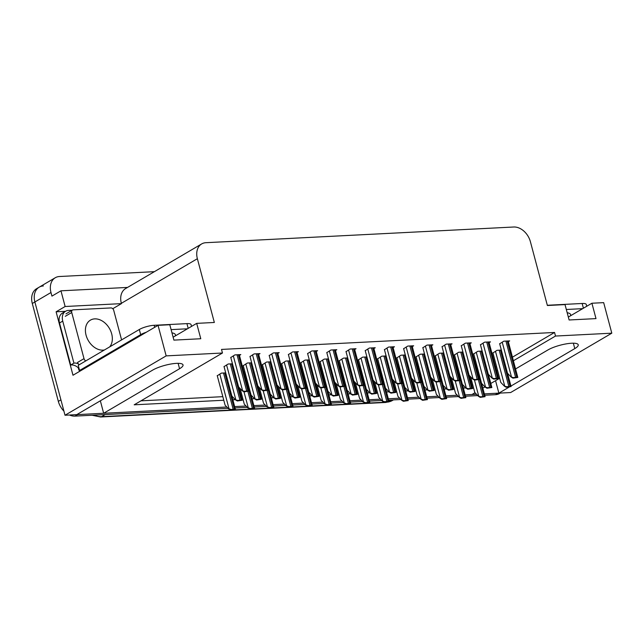 <?xml version="1.0" encoding="UTF-8"?>
<svg xmlns="http://www.w3.org/2000/svg" width="644" height="644" viewBox="0 0 644 644"><rect width="100%" height="100%" fill="white"/><g stroke="black" fill="none" stroke-linecap="round" stroke-linejoin="round"><path stroke-width="0.97" d="M228.081 408.312L75.034 416.113L77.61 414.599L226.825 407L103.66 413.271L179.563 368.738A17.493 4.242 165.1 0 0 183.025 364.923A17.493 4.242 165.1 0 0 176.432 363.369A17.493 4.242 165.1 0 0 152.676 370.107L76.773 414.639L65.012 415.243L34.873 301.972A16.398 11.978 -120.4 0 1 39.171 287.184A16.398 11.978 -120.4 0 1 43.381 285.96M510.958 386.046L574.778 348.605A17.493 4.242 165.1 0 0 578.24 344.79A17.493 4.242 165.1 0 0 571.647 343.236A17.493 4.242 165.1 0 0 547.891 349.974L515.578 368.932M513.405 360.753L555.506 336.047L611.8 333.181L603.669 302.64L591.908 303.235L595.998 318.611L569.119 319.979L565.021 304.604L547.384 305.506L530.414 241.75A16.398 11.978 59.6 0 0 513.719 227.01L205.887 242.699A16.398 11.978 59.6 0 0 201.677 243.923A16.398 11.978 59.6 0 0 197.37 258.711L214.339 322.475L196.694 323.368L200.783 338.744L173.896 340.113L169.807 324.737L158.046 325.341L72.989 375.243L56.109 311.793L65.487 311.318M127.536 287.425L60.955 290.814L65.133 306.504L121.418 303.63L112.764 308.709M65.133 306.504L56.109 311.793M201.677 243.923L125.644 288.536A16.398 11.978 59.6 0 0 121.338 303.324L121.418 303.63M60.955 290.814L51.939 296.111L50.981 292.521A16.398 11.978 -120.4 0 1 55.279 277.733A16.398 11.978 -120.4 0 1 59.49 276.509L154.391 271.671M611.8 333.181L510.636 392.542L498.875 393.138L509.122 387.125M158.046 325.341L166.168 355.882L65.012 415.243M475.031 392.719L471.988 394.506L465.169 394.853L476.512 394.281M457.304 395.255L445.962 395.835L457.304 395.255M438.097 396.237L426.755 396.809L438.097 396.237M418.89 397.211L407.547 397.791L418.89 397.211M399.683 398.193L388.34 398.773L399.683 398.193M380.475 399.167L369.133 399.747L380.475 399.167M361.268 400.149L349.925 400.729L361.268 400.149M342.069 401.123L330.718 401.703L342.069 401.123M322.861 402.106L311.511 402.685L322.861 402.106M303.654 403.08L292.312 403.659L303.654 403.08M284.447 404.062L273.104 404.641L284.447 404.062M265.239 405.044L253.897 405.615L265.239 405.044M246.032 406.018L234.69 406.597L246.032 406.018M499.672 378.261L490.809 383.47M484.948 386.907L482.847 388.139M471.794 385.168L472.696 384.637M488.635 375.291L489.07 375.033M496.564 370.638L497.498 370.083M166.168 355.882L222.462 353.017L134.185 404.81L223.782 400.246M232.878 399.787L235.302 399.658M241.959 399.32L242.989 399.272M252.086 398.805L254.509 398.684M261.166 398.346L262.197 398.29M271.293 397.831L273.716 397.702M280.373 397.364L281.404 397.316M290.492 396.849L292.915 396.728M299.581 396.39L300.611 396.334M309.7 395.867L312.123 395.746M318.78 395.408L319.818 395.352M328.907 394.893L331.33 394.772M337.987 394.426L339.026 394.378M348.114 393.911L350.537 393.79M357.195 393.452L358.233 393.395M367.322 392.937L369.745 392.808M376.402 392.47L377.432 392.421M386.529 391.954L388.952 391.834M395.609 391.496L396.64 391.439M405.736 390.98L408.159 390.852M414.816 390.514L415.847 390.465M424.943 389.998L427.366 389.878M434.024 389.54L435.054 389.483M444.143 389.024L446.574 388.896M453.231 388.557L454.262 388.509M463.35 388.042L465.773 387.921M495.558 380.676L498.875 393.138A16.398 11.978 -120.4 0 1 498.037 393.178L484.369 393.878M100.343 400.81L103.66 413.271M196.694 323.368L173.123 337.198M591.908 303.235L568.338 317.065M512.447 357.17L554.556 332.465L221.512 349.426L222.462 353.017M554.556 332.465L555.506 336.047M470.836 381.578L471.746 381.047M495.606 367.048L496.548 366.5M140.972 400.834L222.832 396.664M241.001 395.738L242.039 395.682M260.208 394.756L261.247 394.7M279.416 393.774L280.446 393.726M298.623 392.8L299.653 392.743M317.83 391.818L318.861 391.769M337.037 390.844L338.068 390.787M356.245 389.862L357.275 389.813M375.452 388.887L376.482 388.831M394.651 387.905L395.69 387.857M413.859 386.931L414.897 386.875M433.066 385.949L434.104 385.893M452.273 384.967L453.304 384.919M508.325 341.682L509.678 340.893L503.801 341.191L499.68 343.824M489.118 342.664L490.47 341.875L484.594 342.173L480.472 344.798M469.919 343.646L471.263 342.849L465.387 343.147L461.265 345.78M450.711 344.621L452.064 343.832L446.179 344.129L442.066 346.754M431.504 345.603L432.857 344.806L426.972 345.103L422.858 347.736M393.09 347.559L394.442 346.762L388.557 347.068L384.444 349.692M373.882 348.533L375.235 347.744L369.35 348.042L365.237 350.666M354.675 349.515L356.027 348.718L350.151 349.024L346.029 351.648M335.468 350.489L336.82 349.7L330.944 349.998L326.822 352.622M316.268 351.471L317.613 350.682L311.736 350.98L307.615 353.604M297.061 352.453L298.405 351.656L292.529 351.954L288.407 354.586M277.854 353.427L279.206 352.638L273.322 352.936L269.208 355.56M258.647 354.409L259.999 353.612L254.114 353.91L250.001 356.543M239.439 355.383L240.792 354.594L234.907 354.892L230.793 357.517M412.297 346.577L413.649 345.788L407.765 346.086L403.651 348.71M482.139 351.069L477.848 351.286L473.726 353.91M462.939 352.043L458.641 352.26L454.519 354.892M443.732 353.025L439.433 353.242L435.312 355.866M424.525 353.999L420.226 354.216L416.113 356.848M405.318 354.981L401.019 355.198L396.905 357.823M386.11 355.955L381.812 356.18L377.698 358.805M366.903 356.937L362.604 357.154L358.491 359.779M347.696 357.911L343.397 358.136L339.283 360.761M328.488 358.893L324.198 359.111L320.076 361.735M309.289 359.875L304.99 360.093L300.869 362.717M290.082 360.849L285.783 361.067L281.661 363.699M270.874 361.831L266.576 362.049L262.462 364.673M251.667 362.805L247.368 363.023L243.255 365.655M232.46 363.788L228.161 364.005L224.048 366.629M501.346 350.086L497.055 350.304L492.934 352.936M360.157 366.05L359.094 366.106M398.572 364.093L397.501 364.15M417.779 363.111L416.708 363.168M436.986 362.137L435.916 362.186M456.194 361.155L455.123 361.212M379.364 365.067L378.294 365.124M340.95 367.032L339.887 367.08M321.742 368.006L320.68 368.062M302.535 368.988L301.473 369.036M283.336 369.962L282.265 370.018M264.129 370.944L263.058 370.992M244.921 371.918L243.851 371.974M225.714 372.9L221.383 373.118L217.269 375.742M475.393 360.181L474.33 360.229M63.909 411.097A16.398 11.978 -120.4 0 1 58.338 401.381L60.914 399.868L34.873 301.972A16.398 11.978 -120.4 0 1 39.171 287.184L55.279 277.733M77.61 414.599A16.398 11.978 -120.4 0 1 76.829 414.607M58.338 401.381L32.297 303.485A16.398 11.978 -120.4 0 1 36.595 288.697L39.171 287.184M500.348 393.065L499.664 393.46A16.398 11.978 -120.4 0 1 495.461 394.692L484.731 395.239M477.768 395.593L465.531 396.221M458.56 396.575L446.324 397.195M439.353 397.549L427.117 398.177M420.146 398.531L407.91 399.151M400.938 399.505L388.702 400.133M381.731 400.488L369.495 401.107M362.524 401.462L350.288 402.089M343.316 402.444L331.08 403.064M324.109 403.426L311.873 404.046M304.91 404.4L292.674 405.028M285.703 405.382L273.467 406.002M266.495 406.356L254.259 406.984M247.288 407.338L235.052 407.958M75.034 416.113A16.398 11.978 -120.4 0 1 69.488 415.01M478.403 396.261L481.076 396.857L480.215 397.364L478.403 396.261L474.781 392.462L470.611 376.804M481.575 383.357L485.085 396.656A2.737 0.66 165.1 0 0 484.103 396.495L482.839 396.559A2.737 0.66 165.1 0 0 481.076 396.857M485.085 396.656L480.215 397.364M504.389 386.167L507.061 386.762L506.2 387.269L504.389 386.167L500.766 382.367L492.885 352.751M507.577 373.319L511.07 386.561A2.737 0.66 165.1 0 0 510.088 386.4L508.832 386.464A2.737 0.66 165.1 0 0 507.061 386.762M511.07 386.561L506.2 387.269M511.135 377.054L513.807 377.65L512.946 378.157L511.135 377.054L507.512 373.254L499.631 343.638M508.14 340.974L517.816 377.448A2.737 0.66 165.1 0 0 516.834 377.287L515.578 377.352A2.737 0.66 165.1 0 0 513.807 377.65M517.816 377.448L512.946 378.157M582.667 308.653L566.326 309.49M586.748 306.262L586.265 304.459A10.932 2.656 165.1 0 0 582.144 303.485L549.38 305.159A10.932 2.656 165.1 0 0 547.336 305.353M459.196 397.243L461.869 397.839L461.007 398.346L459.196 397.243L455.574 393.436L451.404 377.778M462.368 384.339L465.878 397.63A2.737 0.66 165.1 0 0 464.896 397.477L463.64 397.541A2.737 0.66 165.1 0 0 461.869 397.839M465.878 397.63L461.007 398.346M439.989 398.217L442.661 398.813L441.8 399.32L439.989 398.217L436.366 394.418L432.204 378.761M435.264 355.689L446.67 398.612A2.737 0.66 165.1 0 0 445.688 398.451L444.432 398.515A2.737 0.66 165.1 0 0 442.661 398.813M446.67 398.612L441.8 399.32M420.782 399.2L423.462 399.795L422.593 400.302L420.782 399.2L417.159 395.4L412.997 379.735M416.064 356.663L427.463 399.594A2.737 0.66 165.1 0 0 426.481 399.433L425.225 399.497A2.737 0.66 165.1 0 0 423.462 399.795M427.463 399.594L422.593 400.302M401.574 400.174L404.255 400.769L403.386 401.276L401.574 400.174L397.952 396.374L393.79 380.717M404.746 387.277L408.256 400.568A2.737 0.66 165.1 0 0 407.274 400.407L406.018 400.471A2.737 0.66 165.1 0 0 404.255 400.769M408.256 400.568L403.386 401.276M485.182 387.149L487.854 387.744L486.993 388.252L485.182 387.149L481.559 383.349L473.678 353.725M488.369 374.301L491.863 387.543A2.737 0.66 165.1 0 0 490.881 387.382L489.625 387.447A2.737 0.66 165.1 0 0 487.854 387.744M491.863 387.543L486.993 388.252M465.974 388.123L468.655 388.726L467.786 389.234L465.974 388.123L462.352 384.323L454.471 354.707M469.162 375.275L472.656 388.517A2.737 0.66 165.1 0 0 471.674 388.356L470.418 388.421A2.737 0.66 165.1 0 0 468.655 388.726M472.656 388.517L467.786 389.234M446.767 389.105L449.448 389.701L448.578 390.208L446.767 389.105L443.144 385.305M449.955 376.257L453.448 389.499A2.737 0.66 165.1 0 0 452.466 389.338L451.211 389.403A2.737 0.66 165.1 0 0 449.448 389.701M453.448 389.499L448.578 390.208M427.56 390.087L430.24 390.683L429.371 391.19L427.56 390.087L423.945 386.279M430.747 377.231L434.241 390.473A2.737 0.66 165.1 0 0 433.267 390.312L432.003 390.377A2.737 0.66 165.1 0 0 430.24 390.683M434.241 390.473L429.371 391.19M491.927 378.036L494.608 378.632L493.739 379.139L491.927 378.036L488.305 374.236L480.424 344.612M488.933 341.948L498.609 378.431A2.737 0.66 165.1 0 0 497.627 378.269L496.371 378.334A2.737 0.66 165.1 0 0 494.608 378.632M498.609 378.431L493.739 379.139M472.72 379.01L475.401 379.614L474.531 380.121L472.72 379.01L469.098 375.211L461.217 345.595M469.726 342.93L479.402 379.405A2.737 0.66 165.1 0 0 478.42 379.244L477.164 379.308A2.737 0.66 165.1 0 0 475.401 379.614M479.402 379.405L474.531 380.121M453.513 379.992L456.194 380.588L455.324 381.095L453.513 379.992L449.898 376.193L442.017 346.569M450.518 343.904L460.194 380.387A2.737 0.66 165.1 0 0 459.212 380.226L457.956 380.29A2.737 0.66 165.1 0 0 456.194 380.588M460.194 380.387L455.324 381.095M434.306 380.974L436.986 381.57L436.125 382.077L434.306 380.974L430.691 377.167L422.81 347.551M431.311 344.886L440.987 381.361A2.737 0.66 165.1 0 0 440.013 381.2L438.749 381.264A2.737 0.66 165.1 0 0 436.986 381.57M440.987 381.361L436.125 382.077M109.673 346.899A16.672 12.172 59.6 0 0 111.686 333.858A16.672 12.172 59.6 0 0 90.434 320.132A16.672 12.172 59.6 0 0 86.063 335.17A16.672 12.172 59.6 0 0 104.417 349.982M121.595 339.895L113.738 310.384A2.737 1.996 59.6 0 0 110.961 307.929L73.15 309.853A2.737 1.996 59.6 0 0 72.45 310.054A2.737 1.996 59.6 0 0 71.734 312.517L84.01 358.644A2.737 1.996 59.6 0 0 85.813 360.898M84.01 358.644L77.562 362.427A2.737 1.996 59.6 0 0 79.365 364.673M187.452 328.794L171.103 329.623M146.228 332.272A10.932 2.656 165.1 0 0 140.682 334.63L79.598 370.469A10.932 2.656 -14.9 0 1 81.144 370.461M191.534 326.395L191.051 324.592A10.932 2.656 165.1 0 0 186.929 323.626L154.157 325.292A10.932 2.656 165.1 0 0 139.313 329.503L78.23 365.341L79.598 370.469M59.514 322.998L62.734 321.106A10.932 7.986 -120.4 0 1 65.608 311.245L62.379 313.137A10.932 7.986 59.6 0 0 59.514 322.998L70.695 365.019A10.932 7.986 -120.4 0 1 78.238 367.756L78.785 367.434M65.608 311.245A10.932 7.986 -120.4 0 1 68.409 310.424L72.144 310.239M79.767 371.266A5.466 3.494 87.1 0 1 78.512 368.779L78.238 367.756M70.695 365.019L73.915 363.136A10.932 7.986 -120.4 0 1 78.246 363.771M62.734 321.106L73.915 363.136M382.367 401.156L385.048 401.751L384.178 402.259L382.367 401.156L378.752 397.356L374.583 381.691M385.539 388.252L389.048 401.55A2.737 0.66 165.1 0 0 388.074 401.389L386.811 401.454A2.737 0.66 165.1 0 0 385.048 401.751M389.048 401.55L388.187 402.057L364.979 403.241L363.482 401.945L365.84 402.733L364.979 403.241L345.772 404.215L344.274 402.927L346.633 403.708L345.772 404.215L326.564 405.197L325.067 403.901L327.426 404.69L326.564 405.197L307.357 406.171L305.868 404.883L308.218 405.664L307.357 406.171L288.15 407.153L286.661 405.857L289.011 406.646L288.15 407.153L268.942 408.127L267.453 406.839L269.804 407.62L268.942 408.127L249.735 409.109L248.246 407.813L250.605 408.602L249.735 409.109L230.528 410.083L229.039 408.795L231.397 409.576L230.528 410.083L101.639 416.652L105.181 414.575M355.375 382.673L359.545 398.33L363.16 402.13M366.339 389.234L369.849 402.524A2.737 0.66 165.1 0 0 368.867 402.363L367.603 402.428A2.737 0.66 165.1 0 0 365.84 402.733M368.98 403.031L369.849 402.524M336.168 383.655L340.338 399.312L343.952 403.112M347.132 390.208L350.642 403.506A2.737 0.66 165.1 0 0 349.66 403.345L348.396 403.41A2.737 0.66 165.1 0 0 346.633 403.708M349.773 404.013L350.642 403.506M408.352 391.061L411.033 391.657L410.172 392.164L408.352 391.061L404.738 387.261L396.857 357.645M411.54 378.213L415.042 391.455A2.737 0.66 165.1 0 0 414.06 391.294L412.796 391.359A2.737 0.66 165.1 0 0 411.033 391.657M415.042 391.455L410.172 392.164M389.145 392.043L391.826 392.639L390.964 393.146L389.145 392.043L385.531 388.235L377.65 358.619M392.333 379.187L395.835 392.429A2.737 0.66 165.1 0 0 394.853 392.277L393.589 392.341A2.737 0.66 165.1 0 0 391.826 392.639M395.835 392.429L390.964 393.146M369.946 393.017L372.618 393.613L371.757 394.12L369.946 393.017L366.323 389.218L358.442 359.602M373.126 380.169L376.627 393.412A2.737 0.66 165.1 0 0 375.645 393.251L374.381 393.315A2.737 0.66 165.1 0 0 372.618 393.613M376.627 393.412L371.757 394.12M350.738 393.999L353.411 394.595L352.55 395.102L350.738 393.999L347.116 390.2L339.235 360.576M353.926 381.143L357.42 394.394A2.737 0.66 165.1 0 0 356.438 394.233L355.174 394.297A2.737 0.66 165.1 0 0 353.411 394.595M357.42 394.394L352.55 395.102M415.098 381.948L417.779 382.544L416.918 383.051L415.098 381.948L411.484 378.149L403.603 348.533M412.104 345.868L421.788 382.343A2.737 0.66 165.1 0 0 420.806 382.182L419.542 382.246A2.737 0.66 165.1 0 0 417.779 382.544M421.788 382.343L416.918 383.051M395.891 382.93L398.572 383.526L397.71 384.033L395.891 382.93L392.277 379.123L384.396 349.507M392.896 346.842L402.581 383.317A2.737 0.66 165.1 0 0 401.598 383.164L400.335 383.228A2.737 0.66 165.1 0 0 398.572 383.526M402.581 383.317L397.71 384.033M376.692 383.904L379.364 384.5L378.503 385.007L376.692 383.904L373.069 380.105L365.188 350.489M373.697 347.824L383.373 384.299A2.737 0.66 165.1 0 0 382.391 384.138L381.127 384.202A2.737 0.66 165.1 0 0 379.364 384.5M383.373 384.299L378.503 385.007M357.484 384.887L360.157 385.482L359.296 385.989L357.484 384.887L353.862 381.087L345.981 351.463M354.49 348.798L364.166 385.281A2.737 0.66 165.1 0 0 363.184 385.12L361.928 385.184A2.737 0.66 165.1 0 0 360.157 385.482M364.166 385.281L359.296 385.989M316.961 384.629L321.131 400.286L324.753 404.094M320.028 361.558L331.435 404.48A2.737 0.66 165.1 0 0 330.453 404.319L329.189 404.384A2.737 0.66 165.1 0 0 327.426 404.69M330.565 404.987L331.435 404.48M297.753 385.611L301.923 401.268L305.546 405.068M300.82 362.532L312.227 405.462A2.737 0.66 165.1 0 0 311.245 405.301L309.981 405.366A2.737 0.66 165.1 0 0 308.218 405.664M311.366 405.97L312.227 405.462M278.554 386.585L282.716 402.242L286.339 406.05M289.51 393.146L293.02 406.436A2.737 0.66 165.1 0 0 292.038 406.284L290.782 406.348A2.737 0.66 165.1 0 0 289.011 406.646M292.159 406.944L293.02 406.436M259.347 387.567L263.509 403.225L267.131 407.024M270.303 394.12L273.813 407.419A2.737 0.66 165.1 0 0 272.831 407.258L271.575 407.322A2.737 0.66 165.1 0 0 269.804 407.62M272.951 407.926L273.813 407.419M240.14 388.541L244.301 404.207L247.924 408.006M243.207 365.47L254.605 408.401A2.737 0.66 165.1 0 0 253.623 408.24L252.368 408.304A2.737 0.66 165.1 0 0 250.605 408.602M253.744 408.908L254.605 408.401M217.213 375.565L225.094 405.181L228.717 408.98M231.888 396.084L235.398 409.375A2.737 0.66 165.1 0 0 234.416 409.214L233.16 409.278A2.737 0.66 165.1 0 0 231.397 409.576M234.537 409.882L235.398 409.375M331.531 394.973L334.204 395.569L333.342 396.076L331.531 394.973L327.909 391.174M334.719 382.125L338.213 395.368A2.737 0.66 165.1 0 0 337.231 395.207L335.975 395.271A2.737 0.66 165.1 0 0 334.204 395.569M338.213 395.368L333.342 396.076M312.324 395.955L314.997 396.551L314.135 397.058L312.324 395.955L308.701 392.156M315.512 383.108L319.005 396.35A2.737 0.66 165.1 0 0 318.023 396.189L316.768 396.253A2.737 0.66 165.1 0 0 314.997 396.551M319.005 396.35L314.135 397.058M293.117 396.929L295.797 397.533L294.928 398.04L293.117 396.929L289.494 393.13L281.613 363.514M296.304 384.082L299.798 397.324A2.737 0.66 165.1 0 0 298.816 397.163L297.56 397.227A2.737 0.66 165.1 0 0 295.797 397.533M299.798 397.324L294.928 398.04M273.909 397.912L276.59 398.507L275.721 399.014L273.909 397.912L270.287 394.112L262.406 364.488M277.097 385.064L280.591 398.306A2.737 0.66 165.1 0 0 279.609 398.145L278.353 398.209A2.737 0.66 165.1 0 0 276.59 398.507M280.591 398.306L275.721 399.014M254.702 398.894L257.383 399.489L256.521 399.996L254.702 398.894L251.088 395.086M257.89 386.038L261.384 399.28A2.737 0.66 165.1 0 0 260.409 399.119L259.146 399.183A2.737 0.66 165.1 0 0 257.383 399.489M261.384 399.28L256.521 399.996M235.495 399.868L238.175 400.463L237.314 400.971L235.495 399.868L231.88 396.068L223.999 366.452M238.683 387.02L242.184 400.262A2.737 0.66 165.1 0 0 241.202 400.101L239.938 400.166A2.737 0.66 165.1 0 0 238.175 400.463M242.184 400.262L237.314 400.971M338.277 385.861L340.95 386.456L340.088 386.964L338.277 385.861L334.655 382.061L326.774 352.445M335.283 349.781L344.959 386.255A2.737 0.66 165.1 0 0 343.977 386.094L342.721 386.159A2.737 0.66 165.1 0 0 340.95 386.456M344.959 386.255L340.088 386.964M319.07 386.843L321.75 387.438L320.881 387.946L319.07 386.843L315.447 383.043L307.566 353.419M316.075 350.755L325.751 387.237A2.737 0.66 165.1 0 0 324.769 387.076L323.513 387.141A2.737 0.66 165.1 0 0 321.75 387.438M325.751 387.237L320.881 387.946M299.863 387.817L302.543 388.421L301.674 388.928L299.863 387.817L296.24 384.017L288.359 354.401M296.868 351.737L306.544 388.211A2.737 0.66 165.1 0 0 305.562 388.05L304.306 388.115A2.737 0.66 165.1 0 0 302.543 388.421M306.544 388.211L301.674 388.928M280.655 388.799L283.336 389.395L282.466 389.902L280.655 388.799L277.041 384.999L269.16 355.375M277.661 352.711L287.337 389.193A2.737 0.66 165.1 0 0 286.363 389.032L285.099 389.097A2.737 0.66 165.1 0 0 283.336 389.395M287.337 389.193L282.466 389.902M261.448 389.781L264.129 390.377L263.267 390.884L261.448 389.781L257.833 385.973L249.953 356.357M258.453 353.693L268.137 390.167A2.737 0.66 165.1 0 0 267.155 390.006L265.892 390.071A2.737 0.66 165.1 0 0 264.129 390.377M268.137 390.167L263.267 390.884M242.241 390.755L244.921 391.351L244.06 391.858L242.241 390.755L238.626 386.955L230.745 357.339M239.246 354.667L248.93 391.149A2.737 0.66 165.1 0 0 247.948 390.988L246.684 391.053A2.737 0.66 165.1 0 0 244.921 391.351M248.93 391.149L244.06 391.858M573.345 343.204L574.778 348.605M50.981 292.521L32.297 303.485M197.37 258.711L121.338 303.324M178.122 363.337L179.563 368.738M386.794 402.122A5.466 3.494 87.1 0 1 385.708 402.46L100.553 416.99A5.466 3.494 -92.9 0 0 101.639 416.652A21.864 15.963 59.6 0 1 94.129 415.139M388.364 401.953A21.864 15.963 59.6 0 0 392.405 400.488L385.708 402.46M495.461 394.692L498.037 393.178M388.904 400.89L390.336 400.045M474.467 380.073L478.725 396.076M478.411 379.92L482.839 396.559M474.451 360.229L484.103 396.495M495.461 351.238L504.711 385.981M499.181 350.199L508.832 386.464M500.436 350.135L510.088 386.4M502.207 342.125L511.457 376.869M505.926 341.087L515.578 377.352M507.182 341.022L516.834 377.287M567.187 312.734A23.289 5.651 -14.9 0 1 570.463 315.818M583.408 308.226L582.144 303.485M455.26 381.055L459.518 397.05M459.212 380.902L463.64 397.541M455.244 361.204L464.896 397.477M436.052 382.029L440.311 398.032M440.005 381.876L444.432 398.515M436.036 362.186L445.688 398.451M416.845 383.011L421.104 399.006M420.798 382.858L425.225 399.497M416.829 363.16L426.481 399.433M397.638 383.993L401.896 399.988M401.59 383.832L406.018 400.471M397.63 364.142L407.274 400.407M476.254 352.22L485.504 386.964M479.973 351.173L489.625 387.447M481.229 351.109L490.881 387.382M457.055 353.194L466.296 387.938M460.766 352.155L470.418 388.421M462.022 352.091L471.674 388.356M437.848 354.176L447.089 388.92M441.559 353.129L451.211 389.403M442.822 353.065L452.466 389.338M418.64 355.15L427.882 389.894M422.351 354.111L432.003 390.377M423.615 354.047L433.267 390.312M483 343.107L492.249 377.843M486.719 342.061L496.371 378.334M487.975 341.996L497.627 378.269M463.801 344.081L473.042 378.825M467.512 343.043L477.164 379.308M468.776 342.978L478.42 379.244M444.593 345.063L453.835 379.807M448.305 344.017L457.956 380.29M449.568 343.952L459.212 380.226M425.386 346.037L434.628 380.781M429.097 344.999L438.749 381.264M430.361 344.934L440.013 381.2M71.734 312.517L65.294 316.301M171.972 332.868A23.289 5.651 -14.9 0 1 175.24 335.951M188.185 328.36L186.929 323.626M154.157 325.292L154.697 327.305M139.313 329.503L140.682 334.63M378.431 384.967L382.689 400.971M382.383 384.814L386.811 401.454M378.422 365.116L388.074 401.389M359.223 385.949L363.482 401.945M363.176 385.788L367.603 402.428M359.215 366.098L368.867 402.363M340.024 386.923L344.274 402.927M343.968 386.77L348.396 403.41M340.008 367.072L349.66 403.345M399.433 356.132L408.674 390.876M403.144 355.094L412.796 391.359M404.408 355.029L414.06 391.294M380.226 357.106L389.467 391.85M383.937 356.068L393.589 392.341M385.201 356.003L394.853 392.277M361.018 358.088L370.26 392.832M364.737 357.05L374.381 393.315M365.993 356.985L375.645 393.251M341.811 359.062L351.061 393.806M345.53 358.024L355.174 394.297M346.786 357.959L356.438 394.233M406.179 347.019L415.42 381.763M409.89 345.981L419.542 382.246M411.154 345.917L420.806 382.182M386.972 347.993L396.213 382.737M390.683 346.955L400.335 383.228M391.946 346.891L401.598 383.164M367.764 348.976L377.014 383.719M371.483 347.937L381.127 384.202M372.739 347.873L382.391 384.138M348.557 349.95L357.806 384.693M352.276 348.911L361.928 385.184M353.532 348.847L363.184 385.12M320.817 387.905L325.067 403.901M324.761 387.744L329.189 404.384M320.801 368.054L330.453 404.319M301.609 388.879L305.868 404.883M305.554 388.726L309.981 405.366M301.593 369.036L311.245 405.301M282.402 389.862L286.661 405.857M286.355 389.701L290.782 406.348M282.386 370.01L292.038 406.284M263.195 390.836L267.453 406.839M267.147 390.683L271.575 407.322M263.179 370.992L272.831 407.258M243.987 391.818L248.246 407.813M247.94 391.665L252.368 408.304M243.979 371.966L253.623 408.24M219.797 374.051L229.039 408.795M223.508 373.013L233.16 409.278M224.772 372.948L234.416 409.214M322.604 360.044L331.853 394.788M326.323 359.006L335.975 395.271M327.579 358.941L337.231 395.207M303.396 361.026L312.646 395.762M307.116 359.98L316.768 396.253M308.371 359.916L318.023 396.189M284.197 362L293.439 396.744M287.908 360.962L297.56 397.227M289.172 360.898L298.816 397.163M264.99 362.983L274.231 397.726M268.701 361.936L278.353 398.209M269.965 361.872L279.609 398.145M245.783 363.957L255.024 398.7M249.494 362.918L259.146 399.183M250.758 362.854L260.409 399.119M226.575 364.939L235.817 399.683M230.286 363.9L239.938 400.166M231.55 363.836L241.202 400.101M329.35 350.932L338.599 385.676M333.069 349.893L342.721 386.159M334.325 349.829L343.977 386.094M310.142 351.906L319.392 386.65M313.861 350.867L323.513 387.141M315.117 350.803L324.769 387.076M290.943 352.888L300.185 387.632M294.654 351.849L304.306 388.115M295.918 351.785L305.562 388.05M271.736 353.87L280.977 388.614M275.447 352.823L285.099 389.097M276.711 352.759L286.363 389.032M252.529 354.844L261.77 389.588M256.24 353.806L265.892 390.071M257.503 353.741L267.155 390.006M233.321 355.826L242.563 390.57M237.032 354.788L246.684 391.053M238.296 354.723L247.948 390.988M100.553 416.99L92.1 415.243M392.405 400.488L393.42 399.892M72.45 310.054L66.01 313.837"/></g></svg>
